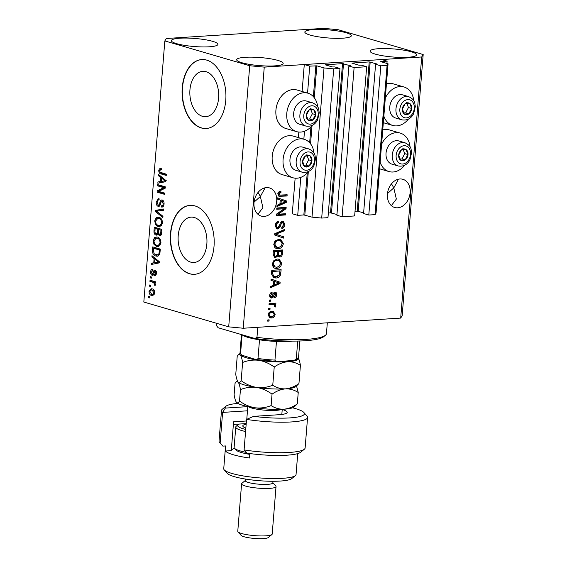 <?xml version="1.0" encoding="UTF-8"?>
<svg xmlns="http://www.w3.org/2000/svg" width="567" height="567" viewBox="0 0 567 567"><rect width="100%" height="100%" fill="white"/><g stroke="black" fill="none" stroke-linecap="round" stroke-linejoin="round"><path stroke-width="0.85" d="M300.772 177.379L297.718 215.347L292.274 213.759L295.138 178.18M348.889 66.02L336.89 215.226L342.114 216.757L354.113 67.544L348.889 66.02L350.456 65.765L342.525 63.639L325.189 64.808L332.312 66.934L334.75 66.934L339.973 68.458L333.701 68.862L324.012 67.934L316.825 65.836L309.724 66.141L307.555 93.087M304.479 131.26L303.841 139.206M309.724 66.141L304.281 64.546L302.112 91.493M298.844 132.061L298.398 137.611M307.229 173.034L303.855 214.95L297.718 215.347M303.855 214.95L312.006 217.14L324.012 67.934M333.701 68.862L321.695 218.068L312.006 217.14M339.973 68.458L327.967 217.664L321.695 218.068M342.525 63.639L330.518 212.845L328.343 212.979M330.518 212.845L336.947 214.532M342.114 216.757L354.651 215.942L366.658 66.736L354.113 67.544M304.281 64.546L381.669 59.556L387.112 61.151L380.719 61.619L388.062 63.802L387.077 65.418L380.804 65.829L375.581 64.298L377.147 64.043L369.209 61.916L351.88 63.086L358.996 65.212L361.434 65.212L366.658 66.736M369.209 61.916L357.21 211.122L355.034 211.264M357.21 211.122L363.631 212.809M375.581 64.298L363.575 213.504L368.798 215.035L380.804 65.829M387.077 65.418L375.071 214.631L368.798 215.035M388.062 63.802L376.056 213.015L375.071 214.631M387.112 61.151L386.928 63.476M206.062 71.697A22.73 14.388 -93.7 0 0 202.802 71.329A22.73 14.388 -93.7 0 0 189.832 92.371A22.73 14.388 -93.7 0 0 202.469 116.32A22.73 14.388 -93.7 0 0 205.729 116.696A22.73 14.388 -93.7 0 0 218.699 95.653A22.73 14.388 -93.7 0 0 206.062 71.697M194.325 217.515A22.73 14.388 -93.7 0 0 191.072 217.14A22.73 14.388 -93.7 0 0 178.102 238.183A22.73 14.388 -93.7 0 0 190.739 262.138A22.73 14.388 -93.7 0 0 193.992 262.507A22.73 14.388 -93.7 0 0 206.962 241.464A22.73 14.388 -93.7 0 0 194.325 217.515M194.991 205.934A34.544 21.865 -93.7 0 0 190.044 205.367A34.544 21.865 -93.7 0 0 170.334 237.346A34.544 21.865 -93.7 0 0 189.534 273.755A34.544 21.865 -93.7 0 0 194.488 274.315A34.544 21.865 -93.7 0 0 214.198 242.336A34.544 21.865 -93.7 0 0 194.991 205.934M190.179 205.36A34.544 21.865 -93.7 0 0 170.596 237.438A34.544 21.865 -93.7 0 0 189.803 273.733A34.544 21.865 -93.7 0 0 194.623 274.308M206.728 60.116A34.544 21.865 -93.7 0 0 201.774 59.556A34.544 21.865 -93.7 0 0 182.064 91.535A34.544 21.865 -93.7 0 0 201.271 127.936A34.544 21.865 -93.7 0 0 206.218 128.503A34.544 21.865 -93.7 0 0 225.928 96.518A34.544 21.865 -93.7 0 0 206.728 60.116M201.909 59.542A34.544 21.865 -93.7 0 0 182.333 91.62A34.544 21.865 -93.7 0 0 201.533 127.922A34.544 21.865 -93.7 0 0 206.353 128.489M391.521 183.793L393.796 187.89L397.836 180.533L397.772 179.378M410.118 192.66A14.678 11.078 106.3 0 0 402.896 179.3A14.678 11.078 106.3 0 0 387.438 194.127A14.678 11.078 106.3 0 0 394.66 207.487A14.678 11.078 106.3 0 0 410.118 192.66M258.084 192.397L260.359 196.494L264.399 189.144L264.335 187.989M276.689 201.264A14.678 11.078 106.3 0 0 269.467 187.904A14.678 11.078 106.3 0 0 254.002 202.731A14.678 11.078 106.3 0 0 261.224 216.091A14.678 11.078 106.3 0 0 276.689 201.264M176.628 43.666A23.318 4.047 -175.4 0 1 171.397 40.633A23.318 4.047 -175.4 0 1 186.997 38.067A23.318 4.047 -175.4 0 1 212.653 41.341A23.318 4.047 -175.4 0 1 217.884 44.375A23.318 4.047 -175.4 0 1 202.284 46.933A23.318 4.047 -175.4 0 1 176.628 43.666M310.064 35.055A23.318 4.047 -175.4 0 1 304.833 32.028A23.318 4.047 -175.4 0 1 320.433 29.463A23.318 4.047 -175.4 0 1 346.09 32.737A23.318 4.047 -175.4 0 1 351.32 35.764A23.318 4.047 -175.4 0 1 335.721 38.329A23.318 4.047 -175.4 0 1 310.064 35.055M375.354 54.141A23.318 4.047 -175.4 0 1 370.123 51.108A23.318 4.047 -175.4 0 1 385.723 48.549A23.318 4.047 -175.4 0 1 411.38 51.817A23.318 4.047 -175.4 0 1 416.61 54.85A23.318 4.047 -175.4 0 1 401.011 57.409A23.318 4.047 -175.4 0 1 375.354 54.141M241.918 62.746A23.318 4.047 -175.4 0 1 236.694 59.712A23.318 4.047 -175.4 0 1 252.287 57.154A23.318 4.047 -175.4 0 1 277.95 60.421A23.318 4.047 -175.4 0 1 283.174 63.454A23.318 4.047 -175.4 0 1 267.581 66.02A23.318 4.047 -175.4 0 1 241.918 62.746M413.782 100.77A20.036 15.118 106.3 0 0 403.966 86.985L393.087 83.81A20.036 15.118 106.3 0 0 389.047 83.37A20.036 15.118 106.3 0 0 386.446 83.81M403.966 86.985A20.036 15.118 106.3 0 0 399.933 86.553A20.036 15.118 106.3 0 0 385.298 98.134M383.852 116.086A20.036 15.118 106.3 0 0 392.725 125.449A20.036 15.118 106.3 0 0 396.765 125.888A20.036 15.118 106.3 0 0 408.417 119.12M382.739 129.928A20.036 15.118 -73.7 0 1 385.34 129.489A20.036 15.118 -73.7 0 1 389.373 129.928L400.259 133.103A20.036 15.118 -73.7 0 1 410.069 146.888M381.584 144.252A20.036 15.118 -73.7 0 1 396.22 132.671A20.036 15.118 -73.7 0 1 400.259 133.103M404.703 165.245A20.036 15.118 -73.7 0 1 393.051 172.007A20.036 15.118 -73.7 0 1 389.019 171.567A20.036 15.118 -73.7 0 1 380.145 162.205M312.339 125.321A20.036 15.118 -73.7 0 1 300.694 132.083A20.036 15.118 -73.7 0 1 296.654 131.65L285.768 128.468A20.036 15.118 -73.7 0 1 276.264 107.602A20.036 15.118 -73.7 0 1 292.976 89.565A20.036 15.118 -73.7 0 1 297.016 90.004L307.895 93.186A20.036 15.118 -73.7 0 1 317.704 106.965M296.654 131.65A20.036 15.118 -73.7 0 1 287.143 110.778A20.036 15.118 -73.7 0 1 303.855 92.747A20.036 15.118 -73.7 0 1 307.895 93.186M313.998 153.083A20.036 15.118 106.3 0 0 304.181 139.305L293.302 136.123A20.036 15.118 106.3 0 0 289.262 135.683A20.036 15.118 106.3 0 0 272.55 153.721A20.036 15.118 106.3 0 0 282.061 174.586L292.941 177.769A20.036 15.118 106.3 0 0 296.98 178.201A20.036 15.118 106.3 0 0 308.632 171.44M304.181 139.305A20.036 15.118 106.3 0 0 300.149 138.865A20.036 15.118 106.3 0 0 283.436 156.896A20.036 15.118 106.3 0 0 292.941 177.769M257.914 214.248L262.911 207.671L260.359 196.494L254.059 202.143M391.35 205.637L396.347 199.067L393.796 187.89L387.495 193.538M166.308 38.506L323.757 28.35L338.293 29.739L423.18 54.552L402.173 315.663L400.692 318.087L243.243 328.243L228.707 326.847L143.82 302.041L164.827 40.93L166.308 38.506M284.145 208.762L276.71 209.237L276.809 208.004L286.151 207.402L286.044 208.72L278.191 214.206L285.64 213.724L285.541 214.957L276.2 215.559L276.306 214.241L284.145 208.762L276.739 208.847M277.71 228.955L276.958 228.884L275.286 225.397C275.612 222.888 276.767 221.499 278.758 221.222L278.787 222.448C277.405 222.696 276.597 223.689 276.37 225.432C276.249 226.857 276.717 227.622 277.78 227.721L279.786 224.645C280.183 222.696 281.126 221.577 282.607 221.279L283.365 221.35L284.889 224.56C284.62 226.821 283.592 228.097 281.806 228.388L281.785 227.161L283.791 224.667L282.486 222.512L281.508 222.966L280.084 226.984L277.71 228.955L276.427 228.643M276.249 227.367L277.78 227.721M281.395 222.193L282.905 222.555L281.395 222.193L280.417 222.647M274.726 233.909L283.776 236.843L283.677 238.126L274.634 234.993L274.74 233.717L284.365 229.564L284.265 230.833L275.789 234.214L276.434 234.398M273.769 244.313L275.512 240.72L278.815 239.309L280.8 239.487L283.351 243.704C282.607 246.95 280.878 248.622 278.17 248.707L276.363 248.537L274.91 247.715L273.769 244.313M272.181 264.045L273.925 260.451L277.228 259.041L279.212 259.218L281.764 263.435C281.019 266.681 279.29 268.354 276.583 268.439L274.775 268.262L273.322 267.447L272.181 264.045M273.691 281.204L270.991 280.346L271.09 279.063L280.126 282.253L280.027 283.457L270.381 287.852L270.487 286.569L273.358 285.35L273.691 281.204M269.041 321.057L267.702 321.142L267.801 319.908L269.141 319.823L269.041 321.057L267.737 320.752M423.18 54.552L421.699 56.976L400.692 318.087M421.699 56.976L264.25 67.133L243.243 328.243M271.409 317.995L269.842 317.86L268.085 314.912C268.63 312.552 269.892 311.368 271.869 311.368L273.365 311.496L275.123 314.458C274.591 316.79 273.351 317.967 271.409 317.995L269.339 317.655M269.956 309.653L268.623 309.738L268.723 308.505L270.055 308.42L269.956 309.653L268.652 309.348M272.543 304.578L269.02 304.805L269.119 303.572L275.909 303.132L275.81 304.366L274.726 304.436L275.817 305.819L275.356 307.002L274.428 306.605L274.612 305.762L273.911 304.706L269.049 304.415M270.636 301.176L269.304 301.261L269.403 300.028L270.735 299.943L270.636 301.176L269.339 300.871M274.315 293.167L273.344 293.486L272.84 294.897C272.543 296.562 271.777 297.512 270.537 297.725L271.621 298.044C270.225 298.001 269.573 297.073 269.665 295.272C269.878 293.529 270.686 292.501 272.089 292.189L272.11 293.415L270.629 295.294L271.558 296.825L272.663 295.315C272.968 293.586 273.741 292.537 274.988 292.154C276.249 292.232 276.824 293.104 276.703 294.762C276.554 296.413 275.831 297.392 274.541 297.703L274.52 296.477L275.732 294.868L275.023 293.38L273.932 295.209C273.634 296.881 272.862 297.831 271.621 298.044L270.948 297.98M269.658 295.974L271.558 296.825M274.988 292.154L275.569 292.211M275.874 277.986L273.84 277.809L271.515 273.776L271.799 270.282L281.14 269.679L280.545 274.924C279.403 277.029 277.844 278.057 275.874 277.986L273.315 277.617M280.821 255.306L278.73 256.716L279.822 257.035L277.965 255.837L275.548 257.616L274.612 257.524L273.088 254.2L273.386 250.55L282.727 249.948L282.43 253.626C282.26 255.618 281.388 256.759 279.822 257.035L279.155 256.964M280.233 199.974L277.525 199.116L277.624 197.833L286.661 201.023L286.562 202.221L276.923 206.622L277.022 205.339L279.9 204.12L280.233 199.974M277.823 193.928L278.631 192.029L280.934 191.178L280.963 192.404L278.907 193.914L279.517 195.098L287.164 194.764L287.065 195.998L279.127 196.288L277.823 193.928M163.686 187.634L157.626 185.863L157.725 184.629L165.344 186.855L165.238 188.166L158.76 191.398L164.834 193.17L164.735 194.403L157.116 192.178L157.222 190.859L163.686 187.634L165.025 187.549L158.958 185.77L157.626 185.863M159.114 200.023C157.987 199.853 157.314 200.626 157.109 202.341L158.221 205.126C159.136 205.013 159.696 204.163 159.901 202.582C160.255 200.704 161.042 199.846 162.247 199.988C163.572 200.562 164.175 201.909 164.061 204.042C163.806 206.282 162.949 207.274 161.489 207.026L161.489 205.764C162.453 205.927 163.012 205.282 163.168 203.822L162.134 201.221L161.326 201.377L160.114 205.063L158.143 206.36C156.726 205.722 156.088 204.262 156.223 201.98L158.406 198.684L159.114 198.762L159.114 200.023L158.661 200.002L159.114 199.967M158.221 205.126L160.142 204.992M161.751 199.931L162.247 199.988M162.084 207.09L162.63 206.955M161.489 205.764L163.771 205.516M163.587 201.179L161.326 201.377M158.668 206.431L159.15 206.296M162.871 217.572L155.549 211.611L155.656 210.336L163.558 209.01L163.459 210.279L156.499 211.165L162.97 216.296L162.871 217.572M154.706 220.896L156.18 217.749L158.888 217.31C161.17 217.827 162.375 219.79 162.516 223.185L159.547 226.906L158.228 226.736L155.585 224.73L154.706 220.896L155.627 220.839M153.118 240.628L154.593 237.474L157.3 237.041C159.582 237.559 160.787 239.515 160.929 242.917L157.959 246.638L156.641 246.468L153.997 244.462L153.118 240.628L154.04 240.564M154.096 258.672L151.906 256.971L152.006 255.682L159.32 261.699L159.221 262.904L151.297 264.47L151.403 263.187L153.763 262.819L154.096 258.672L155.429 258.58L153.239 256.879L151.906 256.971M149.723 297.93L148.632 297.611L148.731 296.378L149.823 296.697L149.723 297.93M264.25 67.133L249.714 65.737L228.707 326.847M249.714 65.737L164.827 40.93M151.694 295.506C150.028 295.187 149.142 293.798 149.036 291.339L151.077 288.716L152.169 288.865C153.806 289.205 154.678 290.587 154.777 293.019L152.729 295.641L151.694 295.506L153.033 295.421L150.942 293.904M150.638 286.519L149.553 286.207L149.653 284.974L150.737 285.286L150.638 286.519M152.806 282.267L149.936 281.423L150.035 280.19L155.578 281.813L155.478 283.046L154.593 282.784L155.457 284.528L155.067 285.605L154.309 284.918L153.919 282.813L152.806 282.267L154.139 282.182L149.936 281.423M151.311 278.199L150.22 277.88L150.319 276.646L151.41 276.965L151.311 278.199M152.622 270.693L151.389 272.167L152.119 274.017L153.047 272.812C153.317 271.132 153.962 270.289 154.989 270.282C156.01 270.75 156.464 271.813 156.343 273.478C156.194 275.123 155.592 275.902 154.536 275.831L154.536 274.57L155.549 273.294L154.997 271.543L154.075 273.096C153.813 274.712 153.168 275.449 152.154 275.293C151.02 274.818 150.503 273.677 150.602 271.855C150.801 270.133 151.474 269.325 152.622 269.431L152.622 270.679M152.119 274.017L153.863 273.804M154.628 270.239L154.989 270.282M154.536 274.57L156.18 274.471M156.123 271.473L154.507 271.806M152.622 275.356L153.047 275.236M155.918 256.036C153.65 255.589 152.488 253.711 152.431 250.401L152.714 246.9L160.333 249.126L159.766 254.321L157.392 256.234L155.918 256.036L157.25 255.951L154.571 254.101M157.151 234.993L155.953 235.064C154.486 234.532 153.834 233.122 154.004 230.826L154.302 227.169L161.921 229.394L161.623 233.072C161.453 235.064 160.73 235.964 159.447 235.773L157.952 233.98L155.953 235.064L156.591 235.149M159.922 235.829L160.383 235.709M160.631 177.436L158.441 175.735L158.54 174.452L165.855 180.469L165.755 181.674L157.832 183.24L157.938 181.957L160.298 181.582L160.631 177.436L161.964 177.351L159.774 175.65L158.441 175.735M158.76 170.511L159.447 168.81L161.34 168.647L161.34 169.909L160.511 169.809L159.646 170.823L160.121 172.226L166.358 174.211L166.259 175.444L161.085 173.934C159.632 173.75 158.852 172.609 158.76 170.511L159.717 170.447M149.752 297.54L148.632 297.611M149.865 291.282L149.036 291.339M150.602 290.148L151.8 288.773M154.791 292.7L153.983 292.756L152.076 290.098L151.205 289.978L149.823 291.601L151.743 294.259L154.543 294.117M154.203 290.354L151.205 289.978M153.409 290.013L152.076 290.098M152.608 294.379L153.983 292.756M150.673 286.129L149.553 286.207M151.269 281.338L151.332 280.573M155.5 282.727L154.593 282.784M155.408 284.847L154.309 284.918M155.422 284.046L154.479 284.11M155.273 282.742L153.919 282.813M155.259 282.727L154.139 282.182M151.339 277.809L150.22 277.88M151.439 271.799L150.602 271.855M152.112 270.75L152.622 269.807M153.451 273.932L153.976 273.797L153.451 273.932M154.741 271.565L155.344 270.438M155.868 275.193L156.067 274.485M156.364 273.237L155.549 273.294M156.336 271.458L155.84 271.713M153.232 275.108L152.261 274.045M152.651 264.201L152.736 263.102L151.403 263.187M152.736 263.102L153.763 262.819M155.372 259.31L155.429 258.58M159.185 261.593L156.286 259.247L154.954 259.332L154.685 262.67L158.476 262.074L154.954 259.332M154.685 262.67L159.809 261.989M158.413 261.011L157.08 261.096M159.292 262.018L158.476 262.074M153.345 250.338L152.431 250.401M153.919 248.367L154.011 247.276M158.03 256.121L157.25 255.951M160.255 250.04L153.501 248.396L153.331 250.508L154.203 253.796L157.286 254.987L159.724 254.448M160.27 249.891L154.841 248.303L153.501 248.396M160.092 252.124L159.171 252.18L159.341 250.097M159.901 253.747L158.888 253.818L159.171 252.18M157.286 254.987L158.888 253.818M154.876 238.742L155.925 237.389L154.593 237.474M155.925 237.389L156.818 236.928M158.611 246.525L156.641 246.468M157.973 246.383L155.337 244.377M155.202 244.384L153.997 244.462M160.95 242.612L160.043 242.669C159.915 240.061 158.966 238.594 157.194 238.268L156.173 238.133L154.004 240.876C154.132 243.427 155.046 244.88 156.761 245.242L159.136 245.291L160.496 244.731M159.894 238.835L158.526 238.183L156.173 238.133M158.526 238.183L157.194 238.268M159.859 245.142L158.526 245.227L160.043 242.669M157.796 245.376L158.526 245.227M155.507 228.636L155.599 227.551M160.78 235.688L159.292 233.895M158.696 233.93L157.952 233.98M157.215 234.958L155.776 233.724M159.072 229.678L156.428 228.579L155.089 228.664L154.897 232.335L156.045 233.831L158.491 233.363M161.843 230.308L158.654 229.706L158.455 233.115L159.419 234.504L161.411 234.377M161.857 230.167L158.654 229.706M159.419 234.504C160.319 234.596 160.766 233.895 160.766 232.385L160.929 230.365M159.1 229.359L155.089 228.664M156.045 233.831C157.009 233.98 157.52 233.271 157.576 231.719L157.761 229.444M156.464 219.011L157.513 217.664L156.18 217.749M157.513 217.664L158.406 217.196M160.199 226.793L158.228 226.736M159.561 226.651L156.924 224.645M156.79 224.652L155.585 224.73M162.538 222.881L161.63 222.937C161.503 220.329 160.553 218.862 158.781 218.536L157.761 218.408L155.592 221.151C155.719 223.696 156.634 225.149 158.349 225.51L160.723 225.56L162.084 225.007M161.482 219.103L160.114 218.451L157.761 218.408M160.114 218.451L158.781 218.536M161.446 225.411L160.114 225.503L161.63 222.937M159.384 225.645L160.114 225.503M162.956 216.474L156.889 211.526L155.549 211.611M156.917 211.13L156.988 210.251L155.656 210.336M156.988 210.251L163.544 209.152M157.158 201.916L156.223 201.98M157.853 200.357L159.107 198.755M161.645 201.193L162.46 200.066M162.828 206.849L162.828 205.722M164.076 203.766L163.168 203.822M163.466 201.129L162.665 201.292M159.299 206.211L158.108 205.084M158.958 185.77L159.022 185.005M164.77 193.942L158.448 192.093L157.116 192.178M158.448 192.093L158.554 190.774L157.222 190.859M158.554 190.774L165.025 187.549M159.185 182.971L159.27 181.872L157.938 181.957M159.27 181.872L160.298 181.582M161.907 178.073L161.964 177.351M165.727 180.363L162.821 178.017L161.489 178.102L161.219 181.44L165.011 180.838L161.489 178.102M161.219 181.44L166.351 180.753M164.947 179.782L163.615 179.867M165.826 180.788L165.011 180.838M160.092 170.426L160.78 168.725L159.447 168.81M166.294 174.983L161.085 173.934M162.424 173.849L160.418 172.418M268.021 319.894L267.95 320.738M272.777 311.382L274.045 313.679M274.159 314.175L275.123 314.458M273.351 316.081L270.317 317.676M268.071 315.358L269.169 316.343L271.437 316.762C272.798 316.818 273.705 316.06 274.152 314.487L272.954 312.7L271.777 312.601C270.416 312.545 269.509 313.303 269.056 314.876L270.261 316.662M272.954 312.7L270.686 312.282L268.772 312.97M270.686 312.282L271.777 312.601M268.12 314.607L269.056 314.876M268.935 308.491L268.871 309.334M274.789 303.203L274.726 304.047L275.81 304.366M274.726 304.047L273.641 304.118L274.726 304.436M273.641 304.118L274.726 305.5L275.817 305.819M274.726 305.5L274.272 306.683M271.451 304.259L273.911 304.706M269.616 300.014L269.552 300.857M271.012 292.643L271.019 293.096L272.11 293.415M271.019 293.096L270.204 293.479M269.694 295.017L270.629 295.294M274.96 292.154L275.633 293.798M275.746 294.486L276.703 294.762M275.101 296.229L274.527 296.917M273.344 293.486L274.428 293.805M271.083 279.127L280.126 282.253M279.035 281.934L278.964 282.876M278.957 282.968L280.027 283.457M278.943 283.139L270.452 287.008M279.106 282.919L274.754 281.537L274.485 284.875L279.106 282.919L277.887 282.642M273.691 281.225L274.754 281.537M273.422 284.563L274.485 284.875M280.02 269.75L279.921 270.969M279.51 274.619L280.545 274.924M279.134 275.321L274.789 277.674M272.656 276.115L275.987 276.753L279.46 274.754L279.949 270.976L272.791 271.444L272.621 273.556L273.741 276.434L272.656 276.115L271.501 273.967M279.949 270.976L271.728 271.118L272.791 271.444M271.558 273.251L272.621 273.556M278.638 259.091L280.679 262.982M280.686 263.116L281.764 263.435M279.744 265.788L275.491 268.12L276.583 268.439M275.491 268.12L274.258 268.071M272.174 264.165L274.081 266.752L276.71 267.199L278.865 266.547L280.672 263.513L278.829 260.416L277.114 260.274C275.108 260.331 273.826 261.557 273.273 263.967L275.165 267.071M278.829 260.416L276.023 259.955L273.124 261.352M276.023 259.955L277.114 260.274M272.224 263.655L273.273 263.967M281.608 250.019L281.508 251.245M277.022 255.561L277.965 255.837M276.88 255.519L274.456 257.298L275.548 257.616M273.067 254.583L274.548 256.064M277.653 251.5L273.315 251.394L274.378 251.713L274.201 255.348L275.64 256.383C276.816 256.178 277.426 255.306 277.469 253.775L277.653 251.5L274.378 251.713M277.447 254.051L278.673 255.49M277.476 254.498L279.765 255.809C280.863 255.575 281.402 254.732 281.374 253.265L281.537 251.252L280.445 250.933L277.66 251.11L277.624 251.493M281.537 251.252L278.744 251.429L278.56 254.817M277.66 251.11L278.744 251.429M278.184 255.448L279.765 255.809M273.967 256.015L275.64 256.383M273.117 255.03L274.201 255.348M273.117 253.846L274.18 254.158M280.226 239.366L282.267 243.25M282.274 243.385L283.351 243.704M281.331 246.064L277.079 248.389L278.17 248.707M277.079 248.389L275.846 248.346M273.762 244.434L275.668 247.021L278.298 247.474L280.452 246.822L282.253 243.782L280.417 240.692L278.702 240.543C276.696 240.599 275.413 241.825 274.86 244.235L276.753 247.34M280.417 240.692L277.61 240.231L274.712 241.62M277.61 240.231L278.702 240.543M273.811 243.93L274.86 244.235M283.209 230.06L283.174 230.514L284.265 230.833M283.174 230.514L274.697 233.902M275.853 234.235L283.776 236.843M282.692 236.524L282.593 237.75M277.681 221.484L277.695 222.129L278.787 222.448M277.695 222.129L275.704 223.582M275.314 225.12L276.37 225.432M275.286 225.113C275.158 226.538 275.626 227.303 276.689 227.41M282.784 221.272L283.805 224.128M283.812 224.241L284.889 224.56M283.174 226.424L281.792 227.764M280.537 222.682L281.508 222.966M279.099 226.694L280.084 226.984M278.652 227.332L276.618 228.636M285.031 207.479L284.953 208.401L286.044 208.72M284.953 208.401L277.107 213.887L278.191 214.206M284.521 213.794L284.45 214.638L285.541 214.957M284.45 214.638L276.228 215.169M277.624 197.897L286.661 201.023M285.577 200.704L285.499 201.646M285.492 201.739L286.562 202.221M285.477 201.909L276.987 205.771M279.956 203.333L281.019 203.645L285.64 201.689L283.89 201.242M285.64 201.689L281.289 200.307L281.019 203.645M280.226 199.995L281.289 200.307M284.421 201.413L283.918 201.25M279.857 191.355L279.871 192.085L280.963 192.404M279.871 192.085L278.05 192.879M277.858 193.602L278.907 193.914M277.816 193.595L278.425 194.779L279.517 195.098M286.044 194.835L285.981 195.679L287.065 195.998M285.981 195.679L279.637 196.09L280.729 196.409M279.637 196.09L278.645 196.083M314.784 117.667A6.046 4.557 106.3 0 0 315.649 114.662A6.046 4.557 106.3 0 0 313.728 109.672A6.046 4.557 106.3 0 0 309.058 109.97A6.046 4.557 106.3 0 0 306.308 115.264A6.046 4.557 106.3 0 0 308.235 120.254A6.046 4.557 106.3 0 0 312.899 119.949A6.046 4.557 106.3 0 0 314.784 117.667M314.132 117.263L315.649 114.662L313.728 109.672L309.058 109.97L306.308 115.264L308.235 120.254L312.899 119.949L314.132 117.263M312.63 102.847L306.407 101.025A12.091 9.122 106.3 0 0 295.4 107.22A12.091 9.122 106.3 0 0 299.624 124.237L305.847 126.058A12.091 9.122 -73.7 0 1 301.63 109.041A12.091 9.122 -73.7 0 1 312.63 102.847C319.554 106.362 318.47 109.084 319.242 112.748L317.563 119.899C314.997 124.79 311.092 126.845 305.847 126.058M307.711 119.12L309.639 118.992L312.389 113.705L310.886 109.807M310.468 108.715L313.728 109.672M309.639 118.992L312.899 119.949M312.389 113.705L315.649 114.662M410.862 111.472A6.046 4.557 106.3 0 0 411.727 108.46A6.046 4.557 106.3 0 0 409.799 103.477A6.046 4.557 106.3 0 0 405.136 103.775A6.046 4.557 106.3 0 0 402.386 109.062A6.046 4.557 106.3 0 0 404.306 114.052A6.046 4.557 106.3 0 0 408.977 113.754A6.046 4.557 106.3 0 0 410.862 111.472M410.203 111.068L411.727 108.46L409.799 103.477L405.136 103.775L402.386 109.062L404.306 114.052L408.977 113.754L410.203 111.068M408.708 96.652L402.478 94.831A12.091 9.122 106.3 0 0 391.478 101.025A12.091 9.122 106.3 0 0 395.695 118.042L401.918 119.864A12.091 9.122 -73.7 0 1 397.701 102.84A12.091 9.122 -73.7 0 1 408.708 96.652C415.625 100.168 414.548 102.882 415.313 106.553L413.634 113.705C411.068 118.595 407.163 120.651 401.918 119.864M403.782 112.925L405.71 112.798L408.46 107.51L406.957 103.605M406.539 102.521L409.799 103.477M405.71 112.798L408.977 113.754M408.46 107.51L411.727 108.46M407.149 157.591A6.046 4.557 106.3 0 0 408.013 154.578A6.046 4.557 106.3 0 0 406.092 149.596A6.046 4.557 106.3 0 0 401.422 149.894A6.046 4.557 106.3 0 0 398.672 155.181A6.046 4.557 106.3 0 0 400.593 160.17A6.046 4.557 106.3 0 0 405.263 159.873A6.046 4.557 106.3 0 0 407.149 157.591M406.496 157.187L408.013 154.578L406.092 149.596L401.422 149.894L398.672 155.181L400.593 160.17L405.263 159.873L406.496 157.187M404.994 142.771L398.771 140.949A12.091 9.122 106.3 0 0 387.764 147.144A12.091 9.122 106.3 0 0 391.988 164.161L398.211 165.982A12.091 9.122 -73.7 0 1 393.994 148.958A12.091 9.122 -73.7 0 1 404.994 142.771C411.918 146.286 410.834 149.001 411.607 152.672L409.927 159.823C407.354 164.714 403.449 166.769 398.211 165.982M400.075 159.043L402.003 158.916L404.746 153.629L403.243 149.723M402.825 148.639L406.092 149.596M402.003 158.916L405.263 159.873M404.746 153.629L408.013 154.578M311.077 163.785A6.046 4.557 106.3 0 0 311.942 160.78A6.046 4.557 106.3 0 0 310.021 155.79A6.046 4.557 106.3 0 0 305.351 156.088A6.046 4.557 106.3 0 0 302.601 161.382A6.046 4.557 106.3 0 0 304.522 166.372A6.046 4.557 106.3 0 0 309.192 166.067A6.046 4.557 106.3 0 0 311.077 163.785M310.418 163.381L311.942 160.78L310.021 155.79L305.351 156.088L302.601 161.382L304.522 166.372L309.192 166.067L310.418 163.381M308.923 148.965L302.693 147.144A12.091 9.122 106.3 0 0 291.693 153.338A12.091 9.122 106.3 0 0 295.91 170.355L302.14 172.177A12.091 9.122 -73.7 0 1 297.916 155.16A12.091 9.122 -73.7 0 1 308.923 148.965C315.84 152.48 314.763 155.202 315.536 158.866L313.856 166.018C311.283 170.908 307.378 172.963 302.14 172.177M303.997 165.238L305.925 165.11L308.675 159.823L307.172 155.925M306.754 154.834L310.021 155.79M305.925 165.11L309.192 166.067M308.675 159.823L311.942 160.78M256.964 337.372L254.902 338.499A53.546 9.299 -175.4 0 0 323.629 336.755L325.451 335.246A55.275 9.596 4.6 0 1 256.964 337.372L257.779 327.308M325.451 335.246A55.275 9.596 4.6 0 0 326.45 333.63L327.322 322.821M216.544 323.296L216.367 325.501A55.275 9.596 4.6 0 1 216.268 324.763L216.388 323.254M254.902 338.499L218.16 327.761L216.367 325.501M292.501 341.107A29.364 5.096 -175.4 0 1 276.462 341.44A29.364 5.096 -175.4 0 1 259.502 339.817A29.364 5.096 -175.4 0 1 248.126 337.443A29.364 5.096 -175.4 0 1 242.137 334.771M297.732 341.058L296.314 358.713L294.252 360.414L278.071 361.576C276.611 361.895 275.576 361.399 274.96 360.088L276.462 341.44M242.088 334.757L240.592 353.376L241.535 355.084L255.809 359.528L278.071 361.576M255.221 359.386C256.376 359.96 257.305 359.648 258.006 358.464A29.364 5.096 4.6 0 0 274.96 360.088M259.502 339.817L258.006 358.464M282.224 409.487A22.453 3.898 -175.4 0 1 286.789 413.045A22.453 3.898 -175.4 0 1 278.957 414.718L253.64 416.355A39.725 6.896 4.6 0 0 303.884 412.507A39.725 6.896 4.6 0 0 295.499 408.601A39.725 6.896 4.6 0 0 292.558 407.815M237.857 403.413A39.725 6.896 4.6 0 0 225.928 406.234A39.725 6.896 4.6 0 0 225.347 408.084L247.8 406.631M221.499 410.515L219.039 441.034A43.184 7.499 4.6 0 0 219.606 442.402A43.184 7.499 4.6 0 0 220.152 442.926L222.611 412.407A43.184 7.499 -175.4 0 1 221.499 410.515A43.184 7.499 -175.4 0 1 222.278 409.246L225.928 406.234M247.467 410.806L222.611 412.407L225.347 408.084M295.4 475.593L291.743 478.605A32.815 5.698 -175.4 0 1 267.61 481.177A32.815 5.698 -175.4 0 1 234.277 476.649A32.815 5.698 -175.4 0 1 227.346 473.424L224.22 469.866A36.274 6.301 4.6 0 0 231.875 473.431A36.274 6.301 4.6 0 0 268.723 478.442A36.274 6.301 4.6 0 0 295.4 475.593A36.274 6.301 4.6 0 0 296.052 474.529L297.739 453.6M272.982 481.277L272.855 482.907A13.821 2.403 -175.4 0 1 263.612 484.424A13.821 2.403 -175.4 0 1 248.403 482.482A13.821 2.403 -175.4 0 1 245.305 480.688L245.44 479.058M272.869 482.694L275.796 486.025A17.272 2.998 -175.4 0 1 276.023 486.571A17.272 2.998 -175.4 0 1 264.47 488.471A17.272 2.998 -175.4 0 1 245.461 486.047A17.272 2.998 -175.4 0 1 241.592 483.8A17.272 2.998 -175.4 0 1 241.903 483.297L245.327 480.476M271.891 534.553L268.241 537.566A13.821 2.403 -175.4 0 1 258.077 538.65A13.821 2.403 -175.4 0 1 244.044 536.743A13.821 2.403 -175.4 0 1 241.124 535.383L237.998 531.825A17.272 2.998 4.6 0 0 241.648 533.526A17.272 2.998 4.6 0 0 259.19 535.907A17.272 2.998 4.6 0 0 271.891 534.553A17.272 2.998 4.6 0 0 272.203 534.05L276.023 486.571M249.863 453.55L249.501 458.008A36.274 6.301 4.6 0 1 233.377 454.777A36.274 6.301 4.6 0 1 225.56 451.013L225.971 445.924L222.888 446.123A39.725 6.896 -175.4 0 1 222.732 445.96L219.606 442.402M244.093 449.929A43.184 7.499 4.6 0 0 304.344 449.22L300.687 452.232A39.725 6.896 -175.4 0 1 246.829 453.125L244.093 449.929L246.553 419.403A43.184 7.499 -175.4 0 0 307.583 417.44A43.184 7.499 -175.4 0 0 307.009 416.065L303.884 412.507M304.344 449.22A43.184 7.499 4.6 0 0 305.124 447.958L307.583 417.44M225.574 445.953L223.745 468.718A36.274 6.301 4.6 0 0 224.22 469.866M231.286 450.453A30.228 5.252 -175.4 0 1 234.674 448.454M246.213 423.606L233.668 424.414L233.59 421.82L231.265 450.645L225.56 451.013M282.543 414.357A19.002 3.303 4.6 0 0 281.863 413.988M220.152 442.926L222.888 446.123M233.59 421.82L246.425 420.99M241.592 483.8L237.771 531.279A17.272 2.998 4.6 0 0 237.998 531.825M253.64 416.355L246.553 419.403M298.951 383.561C294.649 386.609 290.162 388.374 285.492 388.863A29.364 5.096 -175.4 0 0 295.733 386.673L298.951 383.561L300.411 365.346C299.794 361.59 299.015 359.06 298.072 357.763M272.755 385.248C267.581 387.325 262.195 388.055 256.596 387.424C262.16 388.409 267.305 390.656 272.04 394.164C276.342 391.117 280.828 389.352 285.492 388.863C280.906 388.99 276.661 387.785 272.755 385.248L274.222 367.04C278.525 363.986 283.011 362.221 287.675 361.732C292.26 361.604 296.506 362.809 300.411 365.346M297.314 403.902C293.011 406.957 288.525 408.722 283.854 409.211A29.364 5.096 -175.4 0 0 294.096 407.014L297.314 403.902L298.235 392.477C294.323 389.94 290.077 388.735 285.492 388.863A29.364 5.096 -175.4 0 1 256.596 387.424C251.018 386.439 245.872 384.192 241.159 380.684L242.626 362.476C247.8 360.399 253.187 359.669 258.779 360.3C264.364 361.285 269.509 363.532 274.222 367.04M241.159 380.684C240.096 382.498 239.076 382.945 238.097 382.016C237.162 380.748 236.382 378.224 235.759 374.433L237.219 356.225L238.409 354.786L240.28 354.892C241.216 356.161 241.996 358.684 242.626 362.476M238.112 382.03L238.097 382.016A29.364 5.096 -175.4 0 1 238.097 382.016C239.033 383.285 239.813 385.815 240.443 389.607C245.617 387.523 250.997 386.8 256.596 387.424A29.364 5.096 -175.4 0 1 238.112 382.03L236.226 381.91L235.036 383.356L234.121 394.781C234.745 398.566 235.525 401.096 236.46 402.364A29.364 5.096 -175.4 0 0 236.474 402.379L236.46 402.364C237.438 403.293 238.459 402.846 239.522 401.032L240.443 389.607M298.27 358.032A29.364 5.096 -175.4 0 1 287.675 361.732A29.364 5.096 4.6 0 1 258.779 360.3A29.364 5.096 -175.4 0 1 240.28 354.892A29.364 5.096 -175.4 0 1 240.188 353.354M298.235 392.477L296.548 385.992M239.522 401.032C244.257 404.54 249.402 406.787 254.959 407.772C260.558 408.403 265.944 407.673 271.118 405.596C275.023 408.134 279.269 409.339 283.854 409.211A29.364 5.096 -175.4 0 1 254.959 407.772A29.364 5.096 -175.4 0 1 236.474 402.379L236.474 402.379M271.118 405.596L272.04 394.164M245.575 431.537A27.634 4.798 -175.4 0 1 235.766 427.022L234.128 447.363A27.634 4.798 4.6 0 0 234.49 448.242A27.634 4.798 4.6 0 0 246.163 452.353M235.766 427.022A27.634 4.798 -175.4 0 1 236.262 426.207L238.09 424.704A25.912 4.501 4.6 0 0 245.745 429.446M249.792 454.38A25.912 4.501 -175.4 0 1 236.049 450.021L234.49 448.242M239.317 424.045A25.912 4.501 4.6 0 0 238.09 424.704M315.862 65.744L313.374 96.638M310.936 126.916L309.66 142.756M316.825 65.836L314.267 97.701M312.006 125.725L310.553 143.82M308.299 171.844L304.826 215.042M343.496 63.731L331.489 212.937M370.18 62.009L358.174 211.215M154.181 272.734L153.047 272.812M158.193 262.202L156.861 262.287M154.926 230.762L154.004 230.826M161.68 232.328L160.766 232.385M158.498 231.655L157.576 231.719M160.83 202.518L159.901 202.582M164.728 180.972L163.395 181.057M272.84 294.897L273.932 295.209M279.807 272.713L280.871 273.025M281.367 253.314L282.43 253.626M277.511 253.3L278.567 253.605M276.207 233.328L277.298 233.647M276.129 234.327L277.213 234.639M279.793 224.617L280.736 224.886M316.854 119.134A9.327 7.038 106.3 0 0 315.224 106.802A9.327 7.038 106.3 0 0 305.11 110.785A9.327 7.038 106.3 0 0 306.74 123.124A9.327 7.038 106.3 0 0 316.854 119.134M412.925 112.939A9.327 7.038 106.3 0 0 411.295 100.6A9.327 7.038 106.3 0 0 401.181 104.59A9.327 7.038 106.3 0 0 402.811 116.922A9.327 7.038 106.3 0 0 412.925 112.939M409.218 159.058A9.327 7.038 106.3 0 0 407.581 146.718A9.327 7.038 106.3 0 0 397.474 150.709A9.327 7.038 106.3 0 0 399.104 163.041A9.327 7.038 106.3 0 0 409.218 159.058M313.14 165.252A9.327 7.038 106.3 0 0 311.51 152.92A9.327 7.038 106.3 0 0 301.396 156.903A9.327 7.038 106.3 0 0 303.026 169.242A9.327 7.038 106.3 0 0 313.14 165.252M241.471 334.573L240.047 352.277A29.364 5.096 4.6 0 0 240.592 353.376M296.314 358.713A29.364 5.096 4.6 0 0 298.582 356.983L299.865 341.001M281.615 409.324A17.272 2.998 -175.4 0 1 258.97 409.53A17.272 2.998 -175.4 0 1 248.424 406.652M245.858 428.064A20.724 3.6 -175.4 0 1 245.908 424.265M383.32 122.699L392.725 125.449M152.332 274.045L153.664 273.96M154.855 271.529L156.194 271.444M161.779 201.172L163.112 201.087M160.511 169.809L161.843 169.724M379.607 168.817L389.019 171.567M241.535 355.084L240.047 352.277M294.252 360.414C297.377 359.464 298.816 358.316 298.582 356.983M245.476 424.655L246.198 423.832M281.827 414.456L282.246 409.296M240.174 353.326L238.409 354.786M237.438 380.918L236.226 381.91M246.78 419.304L247.807 406.525"/></g></svg>
